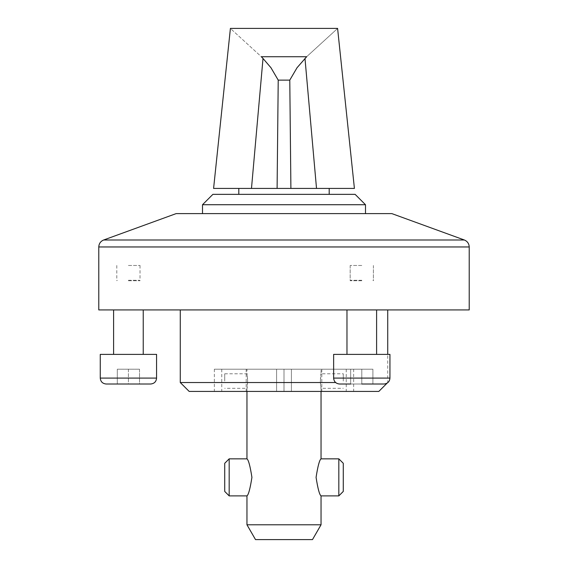 <?xml version="1.0" encoding="UTF-8"?>
<svg xmlns="http://www.w3.org/2000/svg" width="568" height="568" viewBox="0 0 568 568"><rect width="100%" height="100%" fill="white"/><g stroke="black" fill="none" stroke-linecap="round" stroke-linejoin="round"><path stroke-width="0.43" stroke-dasharray="2.84 2.13" d="M263.012 58.468L261.337 56.722C220.583 19.468 220.583 19.468 261.337 56.722L306.663 56.722C347.417 19.468 347.417 19.468 306.663 56.722L297.05 67.713L289.779 80.123L290.901 188.427L277.099 188.427L278.221 80.123L270.95 67.713L263.012 58.468L251.482 188.427L213.589 188.427M321.041 495.885C319.486 494.785 317.831 488.629 316.078 477.418C317.824 466.115 319.479 459.924 321.041 458.845M338.826 458.845L338.826 495.885M343.271 463.289L343.271 491.441M255.515 539.6L312.485 539.6M246.959 524.782L321.041 524.782M224.729 463.289L224.729 491.441M229.174 458.845L229.174 495.885M354.411 188.427L290.901 188.427M277.099 188.427L251.482 188.427M343.271 381.057L343.271 373.794L343.271 381.057M224.729 381.057L224.729 373.794L224.729 381.057M320.324 381.057L321.041 388.313C320.267 388.746 320.267 373.361 321.041 373.794L320.324 381.057M284 188.427L329.191 188.427L284 188.427M212.879 194.355L355.121 194.355M321.041 369.2L246.959 369.2L321.041 369.2L321.041 373.794L343.271 373.794M246.959 458.845C248.514 459.945 250.168 466.101 251.922 477.312C250.176 488.622 248.521 494.813 246.959 495.885M247.676 381.057L246.959 373.794C247.733 373.368 247.733 388.746 246.959 388.313L247.676 381.057M202.506 204.728L365.494 204.728M176.13 213.618L391.87 213.618M98.782 309.929L469.218 309.929M284 309.929L387.724 309.929L284 309.929M128.418 309.929L143.235 309.929L128.418 309.929M361.795 309.929L346.977 309.929L361.795 309.929M180.276 382.534L335.645 382.534M189.165 391.423L378.835 391.423M214.356 369.2L284 369.2L284 391.423L353.644 391.423L214.356 391.423L284 391.423L284 369.2L214.356 369.2L214.356 391.423M384.018 384.018L339.565 384.018C335.929 383.634 333.956 381.66 333.636 378.089L389.946 378.089C389.627 381.66 387.653 383.634 384.018 384.018M361.795 354.382L333.636 354.382L361.795 354.382M361.795 384.018L361.795 369.2L361.795 384.018L350.676 384.018L350.676 369.2L361.795 369.2L350.676 369.2L350.676 384.018L350.676 369.2L372.906 369.2L361.795 369.2L361.795 384.018L361.795 369.2L372.906 369.2L372.906 384.018L372.906 369.2L350.676 369.2L350.676 384.018M389.946 378.089L389.946 354.382L333.636 354.382L333.636 378.089M246.192 369.2L246.192 391.423M276.595 369.2L276.595 391.423L276.595 369.2M353.644 369.2L284 369.2L353.644 369.2L353.644 391.423M321.808 369.2L321.808 391.423M291.405 369.2L291.405 391.423L291.405 369.2M139.529 369.2L117.306 369.2L139.529 369.2L139.529 384.018L128.418 384.018L139.529 384.018L139.529 369.2M128.418 369.2L128.418 384.018L117.306 384.018L128.418 384.018L128.418 369.2M117.306 369.2L117.306 384.018L117.306 369.2M128.418 354.382L143.235 354.382L128.418 354.382M156.569 354.382L100.266 354.382M150.641 384.018L106.195 384.018M372.906 369.2L372.906 384.018L372.906 369.2M128.418 265.476L140.026 265.476L128.418 265.476M128.418 280.727L140.026 280.727L128.418 280.727M128.418 280.294L139.6 280.294L128.418 280.294M361.795 265.476L350.179 265.476L361.795 265.476M361.795 280.727L350.179 280.727L361.795 280.727M361.795 280.294L350.612 280.294L361.795 280.294M289.779 80.123L278.221 80.123M304.988 58.468L316.518 188.427M103.66 239.994L464.34 239.994M98.782 246.959L469.218 246.959M221.769 369.2L221.769 391.423M346.231 369.2L346.231 391.423M156.569 378.089L100.266 378.089M321.041 391.423L321.041 388.313L343.271 388.313M246.959 391.423L246.959 388.313L224.729 388.313M224.729 373.794L246.959 373.794L246.959 369.2M387.113 383.144L387.724 382.534L387.724 354.382M346.977 309.929L346.977 354.382M376.605 309.929L376.605 354.382M116.809 265.476L116.809 280.727L117.235 280.294M140.026 265.476L140.026 280.727L139.6 280.294M350.179 265.476L350.179 280.727L350.612 280.294L350.179 280.727L350.179 265.476M373.403 265.476L373.403 280.727L372.97 280.294L373.403 280.727L373.403 265.476"/><path stroke-width="0.85" d="M263.012 58.468L261.337 56.722C220.583 19.468 220.583 19.468 261.337 56.722L306.663 56.722C347.417 19.468 347.417 19.468 306.663 56.722L297.05 67.713L289.779 80.123L278.221 80.123L270.95 67.713L263.012 58.468L251.482 188.427L290.901 188.427L289.779 80.123M290.901 188.427L354.411 188.427L337.591 28.4L230.409 28.4L213.589 188.427L251.482 188.427M316.078 477.368C317.831 488.636 319.486 494.813 321.041 495.885L338.826 495.885L338.826 458.845L321.041 458.845C319.486 459.931 317.831 466.101 316.078 477.368M338.826 495.885L343.271 491.441L343.271 463.289L338.826 458.845M246.959 524.782L321.041 524.782L312.485 539.6L255.515 539.6L246.959 524.782L246.959 495.885C248.514 494.806 250.168 488.629 251.922 477.368C250.168 466.094 248.514 459.924 246.959 458.845L246.959 391.423M229.174 458.845L229.174 495.885L224.729 491.441L224.729 463.289L229.174 458.845L246.959 458.845M278.221 80.123L277.099 188.427M355.121 194.355L212.879 194.355L202.506 204.728L365.494 204.728L355.121 194.355M464.34 239.994L391.87 213.618L176.13 213.618L103.66 239.994C100.579 241.293 98.953 243.615 98.782 246.959L469.218 246.959C469.047 243.615 467.421 241.293 464.34 239.994L103.66 239.994M469.218 246.959L469.218 309.929L98.782 309.929L98.782 246.959M335.645 382.534L180.276 382.534L180.276 309.929M387.113 383.144L378.835 391.423L189.165 391.423L180.276 382.534M361.795 384.018L384.018 384.018C387.653 383.634 389.627 381.66 389.946 378.089L333.636 378.089C333.956 381.66 335.929 383.634 339.565 384.018L350.676 384.018M333.636 378.089L333.636 354.382L389.946 354.382L389.946 378.089M100.266 378.089L100.266 354.382L156.569 354.382L156.569 378.089C156.25 381.66 154.276 383.634 150.641 384.018L106.195 384.018C102.559 383.634 100.586 381.66 100.266 378.089L156.569 378.089M304.988 58.468L316.518 188.427M329.191 194.355L329.191 188.427M238.809 194.355L238.809 188.427M321.041 524.782L321.041 495.885M321.041 458.845L321.041 391.423M365.494 213.618L365.494 204.728M202.506 213.618L202.506 204.728M387.724 354.382L387.724 309.929M346.977 309.929L346.977 354.382M376.605 309.929L376.605 354.382M229.174 495.885L246.959 495.885M113.6 309.929L113.6 354.382M143.235 309.929L143.235 354.382"/></g></svg>
